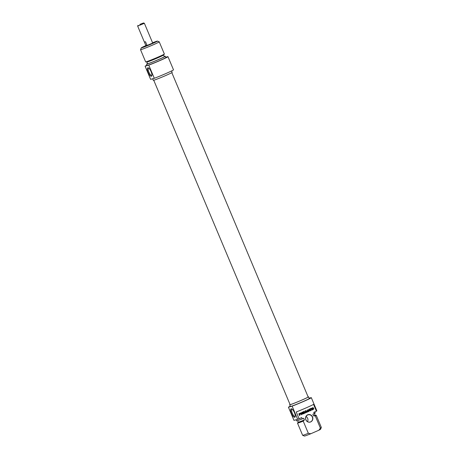 <?xml version="1.0" encoding="UTF-8"?>
<svg xmlns="http://www.w3.org/2000/svg" width="459" height="459" viewBox="0 0 459 459"><rect width="100%" height="100%" fill="white"/><g stroke="black" fill="none" stroke-linecap="round" stroke-linejoin="round"><path stroke-width="0.69" d="M313.864 408.963L312.573 409.629L311.902 408.521L312.344 407.787L313.285 407.69L312.252 408.372L312.613 409.239L313.463 409.089L312.935 408.516L313.56 408.24L313.864 408.963L312.677 409.686M312.613 409.239L313.015 409.29M312.361 408.831L312.424 409.141M312.263 408.533L312.275 408.86M312.539 408.017L312.166 408.395M313.285 407.69L312.453 408.04M313.474 408.281L313.772 408.986M313.354 408.63L313.038 408.757M311.104 408.642L310.359 408.958L310.766 410.575L310.135 409.067L309.372 409.084L310.99 408.378L310.359 408.958M310.135 409.067L309.481 409.342M310.45 408.929L311.087 410.449L310.772 410.587M306.159 410.897L306.744 412.348L306.428 412.486L305.912 410.575L307.335 411.712L307.335 410.002L307.851 410.002L308.511 411.574L308.196 411.712L307.478 410.306L307.478 412.05L306.05 410.954L306.423 412.475M308.511 411.574L308.19 411.7M307.484 409.887L308.419 411.603M307.392 409.916L307.76 410.03M305.941 410.564L307.174 411.694M307.553 410.312L307.61 411.924L307.283 412.056M299.268 413.823L299.446 414.477L300.175 413.788L299.159 413.863M299.893 413.559L299.176 413.852M299.251 413.834L299.446 414.477M299.876 413.243L300.588 413.915L299.469 414.77L299.509 415.504L298.849 413.771L300.088 413.261L300.496 413.938M300.588 413.915L299.561 414.741L299.825 415.378L299.509 415.515M303.124 413.014L303.261 413.513L304.478 413.341L303.026 413.662L302.47 412.188L303.715 411.562L302.762 412.314L302.923 412.773L304.116 412.578L303.032 413.037L303.21 413.456M304.116 412.578L303.032 413.037M302.923 412.222L303.009 412.744M303.829 411.826L302.837 412.251M304.478 413.341L303.267 413.857M302.338 413.771L301.793 412.4L302.097 412.268L302.751 413.823L302.361 414.242M302.751 413.823L302.452 414.219L301.018 413.243L301.557 414.62L301.247 414.752L300.748 412.836L302.223 413.794M301.07 412.859L302.206 413.783M301.557 414.62L301.242 414.741M301.006 413.307L301.465 414.643M302.016 412.302L302.665 413.846M309.521 410.317L308.775 409.68L308.787 410.621L309.521 410.317M308.861 409.657L308.878 410.598M308.586 411.545L308.729 409.342L310.393 410.753L309.699 410.518L308.586 411.545M308.913 411.396L308.586 411.528M308.896 410.874L308.827 411.425M309.699 410.518L308.809 410.897M310.393 410.753L310.054 410.885M309.091 409.422L310.307 410.776M308.643 409.371L308.999 409.451M311.11 408.326L311.426 408.189L312.177 409.973L311.862 410.111L311.11 408.326M312.177 409.973L311.856 410.099M311.34 408.223L312.086 409.996M305.878 411.987L305.7 412.796L304.765 413.014L303.938 411.465L304.254 411.327L304.845 412.739L305.31 412.681L305.602 412.234L305.08 410.966L305.39 410.828L305.837 412.532L305.04 413.071M304.168 411.362L304.713 412.612M305.31 410.862L305.792 412.01M304.937 412.71L305.31 412.681M310.812 433.738L308.345 433.307L303.227 421.132L304.426 419.939L303.715 418.241L302.274 418.872L301.741 417.598L299.096 418.757L296.239 411.964A12.45 0.511 -22.8 0 0 313.554 404.385L316.412 411.178L313.767 412.337L314.3 413.611L312.866 414.236L313.577 415.934L315.253 415.871L320.371 428.046L318.976 430.169L310.812 433.738A8.761 0.361 -22.8 0 1 304.449 436.05L302.642 435.316A10.144 0.419 157.2 0 1 302.624 435.298L297.507 423.123A10.144 0.419 -22.8 0 0 303.227 421.132M307.685 414.798A3.873 3.649 73.8 0 0 307.037 421.414A3.873 3.649 73.8 0 0 312.826 418.878A3.873 3.649 73.8 0 0 307.685 414.798M307.536 421.597A3.689 3.471 73.8 0 0 306.061 416.514M307.696 414.982A3.689 3.471 -106.2 0 1 312.459 417.415A3.689 3.471 -106.2 0 1 305.855 419.566A3.689 3.471 -106.2 0 1 307.696 414.982M308.345 433.307A10.144 0.419 157.2 0 1 302.642 435.316M304.426 419.939A9.082 0.373 -22.8 0 1 298.247 422.148L297.518 423.089A10.144 0.419 -22.8 0 0 297.507 423.123M296.089 419.761L296.554 420.863A10.144 0.419 -22.8 0 0 302.274 418.872M309.159 398.257A12.45 0.511 157.2 0 1 311.311 397.672A12.45 0.511 157.2 0 1 304.575 401.011A12.45 0.511 157.2 0 1 292.125 406.14L297.656 419.302L293.972 420.375L288.441 407.208A12.45 0.511 157.2 0 1 290.289 406.192M297.656 419.302A12.45 0.511 -22.8 0 0 299.096 418.757M316.412 411.178A12.45 0.511 -22.8 0 0 316.848 410.834L311.311 397.672M295.263 416.296A3.947 1.32 66.4 0 1 295.103 416.416A3.947 1.32 66.4 0 1 292.308 413.329A3.947 1.32 66.4 0 1 291.935 409.181A3.947 1.32 66.4 0 1 292.136 409.147M318.976 430.169A8.761 0.361 -22.8 0 0 320.589 429.268L321.323 427.461A10.144 0.419 157.2 0 1 320.371 428.046M294.443 412.612A4.596 1.532 -113.6 0 0 291.735 408.889A4.596 1.532 -113.6 0 0 291.551 413.662A4.596 1.532 -113.6 0 0 295.177 416.766A4.596 1.532 -113.6 0 0 294.443 412.612M292.125 406.14L288.441 407.208M315.253 415.871A10.144 0.419 -22.8 0 0 316.211 415.263L321.329 427.438A10.144 0.419 157.2 0 1 321.323 427.461M316.211 415.263A10.144 0.419 -22.8 0 0 316.171 415.246L314.989 415.097L314.352 413.582M290.036 404.482A10.236 0.419 -22.8 0 0 289.686 404.763A10.236 0.419 -22.8 0 0 290.283 404.66A10.236 0.419 -22.8 0 0 300.88 400.506A10.236 0.419 -22.8 0 0 308.557 396.828A10.236 0.419 -22.8 0 0 308.115 396.886M308.557 396.828L309.274 398.527A10.236 0.419 157.2 0 1 301.597 402.204A10.236 0.419 157.2 0 1 291 406.358A10.236 0.419 157.2 0 1 290.404 406.462L289.686 404.763M313.577 415.934A9.082 0.373 -22.8 0 0 314.994 415.108M314.3 413.611A10.144 0.419 -22.8 0 0 315.258 413.002L314.788 411.889M153.748 80.262L290.082 404.597A9.805 0.402 -22.8 0 0 299.279 401.166A9.805 0.402 -22.8 0 0 308.161 396.995L171.827 72.66M152.698 43.066L145.951 45.929L152.709 43.089L144.384 23.294L137.671 26.123L144.384 42.09L145.503 41.74L146.932 45.137L145.813 45.487L144.43 42.096M139.811 24.396L143.541 22.95L139.811 24.396M138.021 25.268L137.671 26.123M146.932 45.137L145.842 45.452M145.147 46.428L145.514 46.25M153.283 42.985L153.667 42.842M145.922 45.739L144.292 46.709L150.248 44.38L154.746 42.239L152.635 42.916M152.583 42.785A8.761 0.361 157.2 0 1 157.414 41.092A8.761 0.361 157.2 0 1 151.017 44.179A8.761 0.361 157.2 0 1 141.785 47.811A8.761 0.361 157.2 0 1 141.274 47.879A8.761 0.361 157.2 0 1 145.864 45.607M151.918 75.287A3.947 1.32 66.4 0 1 151.751 75.414A3.947 1.32 66.4 0 1 148.894 72.166A3.947 1.32 66.4 0 1 148.584 68.173A3.947 1.32 66.4 0 1 148.791 68.139M148.131 72.47A4.596 1.532 -113.6 0 0 151.831 75.758A4.596 1.532 -113.6 0 0 151.017 71.42A4.596 1.532 -113.6 0 0 148.389 67.88A4.596 1.532 -113.6 0 0 148.131 72.47M165.728 57.283A12.45 0.511 157.2 0 1 167.965 56.664A12.45 0.511 157.2 0 1 161.229 60.003A12.45 0.511 157.2 0 1 148.779 65.132L145.096 66.199A12.45 0.511 157.2 0 1 147.023 65.144M148.779 65.132L154.31 78.3L150.627 79.367L145.096 66.199M141.274 47.879L140.534 49.687A10.144 0.419 -22.8 0 0 140.534 49.704A10.144 0.419 -22.8 0 0 141.125 49.606A10.144 0.419 -22.8 0 0 151.631 45.487A10.144 0.419 -22.8 0 0 159.239 41.844A10.144 0.419 -22.8 0 0 159.221 41.832L157.414 41.092M159.239 41.844L164.356 54.019A10.144 0.419 157.2 0 1 164.345 54.059A10.144 0.419 157.2 0 1 156.421 57.8A10.144 0.419 157.2 0 1 146.243 61.781A10.144 0.419 157.2 0 1 145.687 61.896A10.144 0.419 157.2 0 1 145.652 61.879L140.534 49.704M171.574 70.95L172.177 72.384A10.236 0.419 157.2 0 1 164.5 76.056A10.236 0.419 157.2 0 1 153.897 80.216A10.236 0.419 157.2 0 1 153.3 80.314L152.658 78.776M164.345 54.059L163.605 55.028A9.082 0.373 157.2 0 1 156.508 58.379A9.082 0.373 157.2 0 1 147.396 61.948A9.082 0.373 157.2 0 1 146.897 62.051L145.687 61.896M163.616 55.005L164.328 56.692A9.082 0.373 157.2 0 1 157.517 59.957A9.082 0.373 157.2 0 1 148.114 63.646A9.082 0.373 157.2 0 1 147.58 63.732L146.874 62.045M164.259 56.52A10.144 0.419 157.2 0 1 165.303 56.279A10.144 0.419 157.2 0 1 157.701 59.922A10.144 0.419 157.2 0 1 147.196 64.048A10.144 0.419 157.2 0 1 146.605 64.14A10.144 0.419 157.2 0 1 147.511 63.56M165.303 56.279L165.842 57.553A10.144 0.419 157.2 0 1 158.235 61.196A10.144 0.419 157.2 0 1 147.729 65.321A10.144 0.419 157.2 0 1 147.138 65.419L146.605 64.14M154.31 78.3A12.45 0.511 -22.8 0 0 166.76 73.17A12.45 0.511 -22.8 0 0 173.502 69.825L167.965 56.664M146.392 45.957L146.008 46.061M152.755 43.077L153.254 42.957L152.463 43.41M147.23 45.63L145.962 45.963M152.767 43.106L151.642 43.771M298.247 422.148L297.604 420.622M143.541 22.95L144.384 23.294M145.813 45.487L145.991 45.911"/></g></svg>
